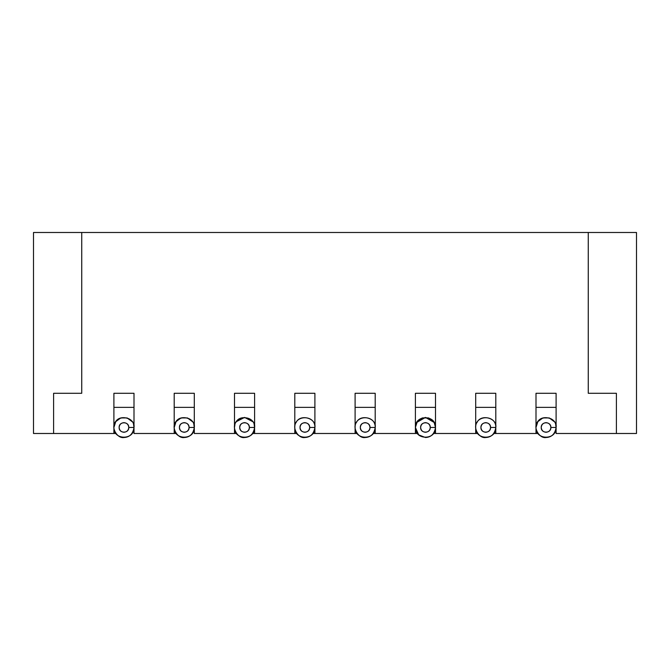 <?xml version="1.0" encoding="UTF-8"?>
<svg xmlns="http://www.w3.org/2000/svg" width="670" height="670" viewBox="0 0 670 670"><rect width="100%" height="100%" fill="white"/><g stroke="black" fill="none" stroke-linecap="round" stroke-linejoin="round"><path stroke-width="1" d="M636.5 232.49L636.5 433.49L636.5 232.49L588.26 232.49L588.26 393.29L616.4 393.29L616.4 433.49L636.5 433.49L616.4 433.49L616.4 393.29L588.26 393.29L588.26 232.49L33.5 232.49L33.5 433.49L53.6 433.49L33.5 433.49L33.5 232.49L81.74 232.49L81.74 393.29L81.74 232.49L636.5 232.49M556.1 393.29L536 393.29L556.1 393.29L556.1 433.49L616.4 433.49L556.1 433.49L556.1 393.29L536 393.29L536 433.49L493.79 433.49L538.01 433.49L536 433.49L536 393.29M536 407.36L556.1 407.36L536 407.36M134 407.36L113.9 407.36L134 407.36M495.8 407.36L475.7 407.36L495.8 407.36M435.5 407.36L415.4 407.36L435.5 407.36M375.2 407.36L355.1 407.36L375.2 407.36M314.9 407.36L294.8 407.36L314.9 407.36M254.6 407.36L234.5 407.36L254.6 407.36M194.3 407.36L174.2 407.36L194.3 407.36M113.9 393.29L134 393.29L113.9 393.29L113.9 433.49L53.6 433.49L115.91 433.49L113.9 433.49L113.9 393.29L134 393.29L134 433.49L176.21 433.49L174.2 433.49L174.2 393.29L194.3 393.29L194.3 433.49L236.51 433.49L234.5 433.49L234.5 393.29L254.6 393.29L254.6 433.49L252.59 433.49L296.81 433.49L294.8 433.49L294.8 393.29L314.9 393.29L314.9 433.49L312.89 433.49L357.11 433.49L355.1 433.49L355.1 393.29L375.2 393.29L375.2 433.49L373.19 433.49L417.41 433.49L415.4 433.49L415.4 393.29L435.5 393.29L435.5 433.49L433.49 433.49L477.71 433.49L475.7 433.49L475.7 393.29L495.8 393.29L495.8 433.49L495.8 393.29L475.7 393.29L495.8 393.29M53.6 393.29L53.6 433.49L53.6 393.29L81.74 393.29L53.6 393.29M435.5 393.29L415.4 393.29L435.5 393.29L435.5 427.46C434.453 433.917 431.103 437.267 425.45 437.51L418.675 434.88L415.4 427.46L416.748 422.435L425.45 417.41L434.152 422.435L435.5 427.46C436.053 440.416 414.847 440.416 415.4 427.46C414.847 414.504 436.053 414.504 435.5 427.46L430.274 427.46C430.542 433.683 420.358 433.683 420.626 427.46C420.358 421.237 430.542 421.237 430.274 427.46L435.5 427.46C436.053 414.504 414.847 414.504 415.4 427.46C414.847 440.416 436.053 440.416 435.5 427.46L435.5 433.49L475.7 433.49L475.7 393.29M415.4 393.29L415.4 433.49L375.2 433.49L375.2 393.29L355.1 393.29L375.2 393.29M355.1 393.29L355.1 433.49L314.9 433.49L314.9 393.29L294.8 393.29L314.9 393.29M294.8 393.29L294.8 433.49L254.6 433.49L254.6 393.29L234.5 393.29L254.6 393.29M234.5 393.29L234.5 433.49L194.3 433.49L194.3 393.29L174.2 393.29L194.3 393.29M174.2 393.29L174.2 433.49L134 433.49L134 393.29M134 427.46C132.953 433.917 129.603 437.267 123.95 437.51L123.95 437.51C117.242 438.716 110.852 427.644 115.248 422.435C119.21 413.591 135.65 418.105 134 427.46C134.553 440.416 113.347 440.416 113.9 427.46C113.347 414.504 134.553 414.504 134 427.46L128.774 427.46C129.042 433.683 118.858 433.683 119.126 427.46C118.858 421.237 129.042 421.237 128.774 427.46L134 427.46C134.553 414.504 113.347 414.504 113.9 427.46C113.347 440.416 134.553 440.416 134 427.46L133.556 424.504M194.3 427.46C193.253 433.917 189.903 437.267 184.25 437.51L184.25 437.51C177.542 438.716 171.152 427.644 175.548 422.435C179.51 413.591 195.95 418.105 194.3 427.46C194.853 440.416 173.647 440.416 174.2 427.46C173.647 414.504 194.853 414.504 194.3 427.46L189.074 427.46C189.342 433.683 179.158 433.683 179.426 427.46C179.158 421.237 189.342 421.237 189.074 427.46L194.3 427.46C194.853 414.504 173.647 414.504 174.2 427.46C173.647 440.416 194.853 440.416 194.3 427.46L193.856 424.504M254.6 427.46C253.553 433.917 250.203 437.267 244.55 437.51L244.55 437.51C237.842 438.716 231.452 427.644 235.848 422.435C239.81 413.591 256.25 418.105 254.6 427.46C255.153 440.416 233.947 440.416 234.5 427.46C233.947 414.504 255.153 414.504 254.6 427.46L249.374 427.46C249.642 433.683 239.458 433.683 239.726 427.46C239.458 421.237 249.642 421.237 249.374 427.46L254.6 427.46C255.153 414.504 233.947 414.504 234.5 427.46C233.947 440.416 255.153 440.416 254.6 427.46L254.156 424.512M314.9 427.46C313.853 433.917 310.503 437.267 304.85 437.51L304.85 437.51C298.142 438.716 291.752 427.644 296.148 422.435C300.11 413.591 316.55 418.105 314.9 427.46C315.453 440.416 294.247 440.416 294.8 427.46C294.247 414.504 315.453 414.504 314.9 427.46L309.674 427.46C309.942 433.683 299.758 433.683 300.026 427.46C299.758 421.237 309.942 421.237 309.674 427.46L314.9 427.46C315.453 414.504 294.247 414.504 294.8 427.46C294.247 440.416 315.453 440.416 314.9 427.46M375.2 427.46C374.153 433.917 370.803 437.267 365.15 437.51L365.15 437.51C358.442 438.716 352.052 427.644 356.448 422.435C360.41 413.591 376.85 418.105 375.2 427.46C375.753 440.416 354.547 440.416 355.1 427.46C354.547 414.504 375.753 414.504 375.2 427.46L369.974 427.46C370.242 433.683 360.058 433.683 360.326 427.46C360.058 421.237 370.242 421.237 369.974 427.46L375.2 427.46C375.753 414.504 354.547 414.504 355.1 427.46C354.547 440.416 375.753 440.416 375.2 427.46M495.8 427.46C494.753 433.917 491.403 437.267 485.75 437.51L485.75 437.51C479.042 438.716 472.651 427.644 477.048 422.435C481.01 413.591 497.45 418.105 495.8 427.46C496.353 440.416 475.147 440.416 475.7 427.46C475.147 414.504 496.353 414.504 495.8 427.46L490.574 427.46C490.842 433.683 480.658 433.683 480.926 427.46C480.658 421.237 490.842 421.237 490.574 427.46L495.8 427.46C496.353 414.504 475.147 414.504 475.7 427.46C475.147 440.416 496.353 440.416 495.8 427.46M556.1 427.46C555.053 433.917 551.703 437.267 546.05 437.51L546.05 437.51C539.342 438.716 532.952 427.644 537.348 422.435C541.31 413.591 557.75 418.105 556.1 427.46C556.653 440.416 535.447 440.416 536 427.46C535.447 414.504 556.653 414.504 556.1 427.46L550.874 427.46C551.142 433.683 540.958 433.683 541.226 427.46C540.958 421.237 551.142 421.237 550.874 427.46L556.1 427.46C556.653 414.504 535.447 414.504 536 427.46C535.447 440.416 556.653 440.416 556.1 427.46L555.656 424.504M128.774 427.46C128.464 424.554 126.856 422.946 123.95 422.636C121.044 422.946 119.436 424.554 119.126 427.46C119.436 430.366 121.044 431.974 123.95 432.284C126.856 431.974 128.464 430.366 128.774 427.46M189.074 427.46C188.764 424.554 187.156 422.946 184.25 422.636C181.344 422.946 179.736 424.554 179.426 427.46C179.736 430.366 181.344 431.974 184.25 432.284C187.156 431.974 188.764 430.366 189.074 427.46M249.374 427.46C249.064 424.554 247.456 422.946 244.55 422.636C241.644 422.946 240.036 424.554 239.726 427.46C240.036 430.366 241.644 431.974 244.55 432.284C247.456 431.974 249.064 430.366 249.374 427.46M309.674 427.46C309.364 424.554 307.756 422.946 304.85 422.636C301.944 422.946 300.336 424.554 300.026 427.46C300.336 430.366 301.944 431.974 304.85 432.284C307.756 431.974 309.364 430.366 309.674 427.46M369.974 427.46C369.664 424.554 368.056 422.946 365.15 422.636C362.244 422.946 360.636 424.554 360.326 427.46C360.636 430.366 362.244 431.974 365.15 432.284C368.056 431.974 369.664 430.366 369.974 427.46M430.274 427.46C429.964 424.554 428.356 422.946 425.45 422.636C422.544 422.946 420.936 424.554 420.626 427.46C420.936 430.366 422.544 431.974 425.45 432.284C428.356 431.974 429.964 430.366 430.274 427.46M490.574 427.46C490.264 424.554 488.656 422.946 485.75 422.636C482.844 422.946 481.236 424.554 480.926 427.46C481.236 430.366 482.844 431.974 485.75 432.284C488.656 431.974 490.264 430.366 490.574 427.46M550.874 427.46C550.564 424.554 548.956 422.946 546.05 422.636C543.144 422.946 541.536 424.554 541.226 427.46C541.536 430.366 543.144 431.974 546.05 432.284C548.956 431.974 550.564 430.366 550.874 427.46M113.9 427.46L115.759 421.639L120.767 417.929L127.174 417.946L132.166 421.673M174.2 427.46L176.059 421.639L181.067 417.929L187.474 417.946L192.466 421.673M234.5 427.46L234.944 424.512M236.359 421.639L244.575 417.41L252.766 421.673M415.4 427.46L417.259 421.639L422.267 417.929L428.674 417.946L433.666 421.673M435.056 424.504L435.5 427.46M536 427.46L537.859 421.639L542.868 417.929L549.274 417.946L554.266 421.673"/></g></svg>
